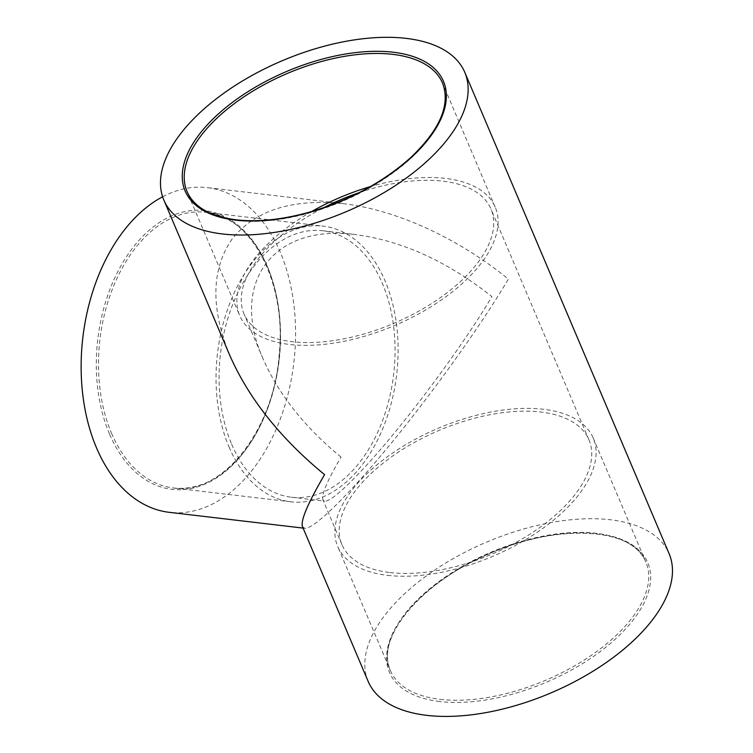 <?xml version="1.0" encoding="UTF-8"?>
<svg xmlns="http://www.w3.org/2000/svg" width="753" height="753" viewBox="0 0 753 753"><rect width="100%" height="100%" fill="white"/><g stroke="black" fill="none" stroke-linecap="round" stroke-linejoin="round"><path stroke-width="0.56" stroke-dasharray="3.77 2.82" d="M229.044 447A138.787 90.2 96.7 0 0 290.827 501.809A138.787 90.2 96.7 0 0 396.662 374.533A138.787 90.2 96.7 0 0 323.31 226.145A138.787 90.2 96.7 0 0 232.159 297.52A138.787 90.2 96.7 0 0 229.044 447M162.62 196.787A163.457 106.239 -83.3 0 1 207.489 187.657A163.457 106.239 -83.3 0 1 280.257 252.208A163.457 106.239 -83.3 0 1 276.596 428.259A163.457 106.239 -83.3 0 1 169.227 512.322M311.742 211.489A138.787 69.605 -23 0 0 239.727 315.658A138.787 69.605 -23 0 0 289.453 344.45A138.787 69.605 -23 0 0 437.973 302.264A138.787 69.605 -23 0 0 495.229 207.207A138.787 69.605 -23 0 0 370.269 186.64M387.447 575.33A138.787 69.605 -23 0 0 535.976 533.133A138.787 69.605 -23 0 0 593.232 438.077A138.787 69.605 -23 0 0 438.284 428.231A138.787 69.605 -23 0 0 337.721 546.527A138.787 69.605 -23 0 0 387.447 575.33M368.179 681.437A163.457 81.973 157 0 1 486.617 542.104A163.457 81.973 157 0 1 669.106 553.7M341.053 457.127C304.636 427.167 278.638 394.384 263.051 358.776C229.072 282.563 273.424 223.415 356.094 234.663C402.337 240.922 447.602 261.573 491.897 296.607C470.38 333.146 431.968 387.033 396.652 430.236C361.336 473.43 332.318 502.025 324.694 501.14L322.915 499.804C321.267 494.825 327.32 480.593 341.053 457.127M231.651 444.232A134.156 87.197 96.7 0 0 291.373 497.215A134.156 87.197 96.7 0 0 393.668 374.185A134.156 87.197 96.7 0 0 322.773 230.738A134.156 87.197 96.7 0 0 234.654 299.741A134.156 87.197 96.7 0 0 231.651 444.232M359.209 192.608A134.156 67.281 157 0 1 490.965 209.014A134.156 67.281 157 0 1 435.629 300.899A134.156 67.281 157 0 1 292.051 341.683A134.156 67.281 157 0 1 243.981 313.85A134.156 67.281 157 0 1 323.705 207.677M390.054 572.562A134.156 67.281 -23 0 0 533.623 531.769A134.156 67.281 -23 0 0 588.968 439.884A134.156 67.281 -23 0 0 439.187 430.368A134.156 67.281 -23 0 0 341.984 544.72A134.156 67.281 -23 0 0 390.054 572.562M302.48 526.648L304.654 528.277C313.945 529.359 349.298 494.514 392.322 441.889C435.347 389.254 482.155 323.592 508.369 279.081C457.72 237.901 395.927 209.72 342.907 203.611C292.145 198.547 255.267 210.275 232.291 238.776C211.367 268.821 210.454 307.506 229.543 354.823M111.5 433.154A138.787 90.2 96.7 0 0 173.284 487.953A138.787 90.2 96.7 0 0 279.109 360.678A138.787 90.2 96.7 0 0 205.767 212.29A138.787 90.2 96.7 0 0 114.607 283.674A138.787 90.2 96.7 0 0 111.5 433.154M109.467 433.935A140.331 91.207 -83.3 0 1 186.725 211.235A140.331 91.207 -83.3 0 1 268.887 404.794A140.331 91.207 -83.3 0 1 109.467 433.935M495.229 207.207L442.576 83.169A138.787 69.605 157 0 1 385.329 178.226A138.787 69.605 157 0 1 236.8 220.422A138.787 69.605 157 0 1 187.073 191.629L239.727 315.658M440.1 699.358A138.787 69.605 -23 0 0 588.63 657.162A138.787 69.605 -23 0 0 645.876 562.115A138.787 69.605 -23 0 0 490.928 552.269A138.787 69.605 -23 0 0 390.374 670.565A138.787 69.605 -23 0 0 440.1 699.358M439.752 701.514A140.331 70.377 157 0 1 466.371 564.788A140.331 70.377 157 0 1 649.811 586.399A140.331 70.377 157 0 1 439.752 701.514M290.827 501.809L173.284 487.953C221.617 495.935 273.857 430.867 279.212 354.399C286.705 282.629 251.671 215.829 205.767 212.29L323.31 226.145M593.232 438.077L645.876 562.115C633.659 527.072 555.253 522.846 485.883 555.309C419.421 584.102 374.825 639.203 390.374 670.565L337.721 546.527M291.373 497.215L324.694 501.14M322.773 230.738L356.094 234.663M588.968 439.884L490.965 209.014M341.984 544.72L322.915 499.804M263.051 358.776L243.981 313.85M342.907 203.611L207.489 187.657M304.654 528.277L303.092 528.098"/><path stroke-width="1.13" d="M303.092 528.098L169.227 512.322A163.457 106.239 -83.3 0 1 81.183 371.813A163.457 106.239 -83.3 0 1 162.62 196.787M370.269 186.64A138.787 69.605 -23 0 0 311.742 211.489M222.408 233.957A163.457 81.973 -23 0 0 397.339 184.259A163.457 81.973 -23 0 0 464.77 72.297A163.457 81.973 -23 0 0 282.271 60.711A163.457 81.973 -23 0 0 163.843 200.034A163.457 81.973 -23 0 0 222.408 233.957M464.77 72.297L669.106 553.7A163.457 81.973 157 0 1 601.685 665.652A163.457 81.973 157 0 1 426.744 715.35A163.457 81.973 157 0 1 368.179 681.437L302.48 526.648C300.475 520.577 307.845 503.249 324.581 474.654C280.21 438.152 248.537 398.215 229.543 354.823L163.843 200.034M323.705 207.677A134.156 67.281 157 0 1 359.209 192.608M187.073 191.629A138.787 69.605 157 0 1 287.627 73.323A138.787 69.605 157 0 1 442.576 83.169C450.671 104.818 440.006 129.667 410.592 157.697C383.079 182.226 349.477 200.345 309.775 212.054C282.544 219.678 257.987 222.267 236.113 219.81C210.256 216.422 193.907 207.028 187.073 191.629M235.416 220.121A140.331 70.377 -23 0 0 445.475 105.006A140.331 70.377 -23 0 0 262.035 83.385A140.331 70.377 -23 0 0 235.416 220.121"/></g></svg>
